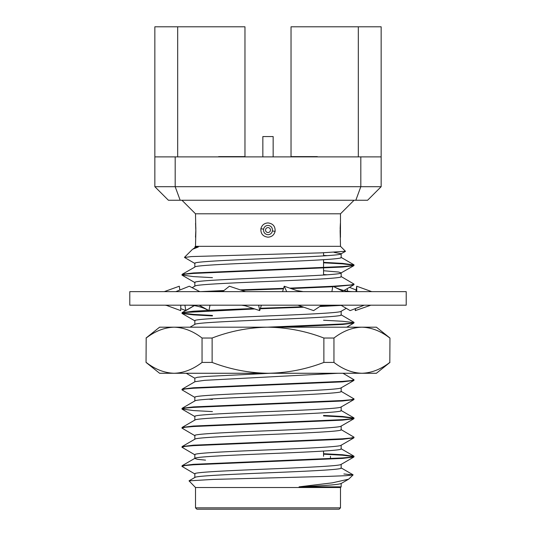 <?xml version="1.0" encoding="UTF-8"?>
<svg xmlns="http://www.w3.org/2000/svg" width="536" height="536" viewBox="0 0 536 536"><rect width="100%" height="100%" fill="white"/><g stroke="black" fill="none" stroke-linecap="round" stroke-linejoin="round"><path stroke-width="0.8" d="M195.506 507.847L196.859 509.2L339.141 509.2L340.494 507.847L195.506 507.847L195.506 487.519L340.494 487.519L341.171 486.842L341.171 483.499M195.506 487.519L189.02 480.846L213.422 479.405L327.563 476.404L346.082 475.687L353.09 474.923L348.655 479.171L332.253 482.856L299.088 486.842L341.171 486.842M353.09 474.923L343.891 473.971M268 270.231L342.517 267.042L353.867 265.648L354.048 264.972L351.013 265.809L342.517 266.566L193.483 272.945L182.133 274.332L181.952 275.015L184.987 274.177L193.483 273.42L268 270.231M353.807 265.206L342.517 263.853L323.556 262.821M323.556 262.345L342.517 263.377L354.048 264.972M268 461.597L342.517 458.407L353.867 457.02L354.048 456.337L351.013 457.175L342.517 457.932L193.483 464.31L182.133 465.697L181.952 466.38L184.987 465.543L193.483 464.786L268 461.597M353.807 456.572L342.517 455.218L323.556 454.186M323.556 453.711L342.517 454.742L354.048 456.337M268 442.461L342.517 439.272L353.867 437.878L354.048 437.202L351.013 438.039L342.517 438.796L193.483 445.175L182.133 446.562L181.952 447.245L184.987 446.408L193.483 445.651L268 442.461M340.97 429.524L354.048 437.202M268 423.326L342.517 420.137L353.867 418.743L354.048 418.06L351.013 418.904L342.517 419.655L193.483 426.033L182.133 427.427L181.952 428.11L184.987 427.266L193.483 426.515L268 423.326M353.807 418.301L342.517 416.948L323.556 415.916M323.556 415.44L342.517 416.465L354.048 418.06M268 404.184L342.517 400.995L353.867 399.608L354.048 398.925L351.013 399.762L342.517 400.519L193.483 406.898L182.133 408.291L181.952 408.975L184.987 408.13L193.483 407.38L268 404.184M340.97 391.253L354.048 398.925M268 385.049L342.517 381.86L353.867 380.473L354.048 379.79L351.013 380.627L342.517 381.384L193.483 387.763L182.133 389.156L181.952 389.833L184.987 388.995L193.483 388.238L268 385.049M342.946 373.264L354.048 379.79M281.407 327.188L342.517 324.454L353.867 323.061L354.048 322.377L351.013 323.221L342.517 323.972L267.122 327.188M353.807 322.618L342.517 321.265L323.556 320.233M340.97 314.706L354.048 322.377M260.268 308.756L303.791 307.208M319.724 306.525L341.258 305.393M336.662 305.192L320.488 306.009M302.545 306.786L260.416 308.274M241.562 290.291L283.423 288.844M291.035 288.569L332.749 286.747M333.781 286.686L353.867 284.79L354.048 284.107L351.013 284.944L332.923 286.257M340.97 276.435L354.048 284.107M332.836 286.264L289.782 288.14M283.571 288.361L240.282 289.862M195.03 474.052L181.952 466.38M195.03 454.917L181.952 447.245M195.03 435.781L181.952 428.11M212.444 411.594L193.483 410.569L181.952 408.975M195.03 397.504L181.952 389.833M212.444 373.324L211.218 373.264M212.444 315.912L193.483 314.88L182.133 313.493L184.987 312.448L254.741 308.95M253.448 308.515L208.973 310.357M208.477 310.377L193.483 311.215L182.133 312.609L181.952 313.285M182.193 313.051L193.483 314.404L212.444 315.436M210.166 291.638L223.358 291.035M223.994 290.525L200.933 291.638M212.444 277.641L193.483 276.61L181.952 275.015M195.854 228.711L195.854 228.711C195.486 220.557 195.486 221.455 195.854 231.411L195.506 246.319L340.494 246.319L345.452 251.27L321.446 252.858L191.386 256.577L184.531 257.474L195.03 263.551M182.133 274.332L194.829 267.102C193.543 265.508 229.167 263.913 268 262.318C306.833 260.731 342.457 259.136 341.171 257.535L341.171 253.742L334.055 252.369M194.829 267.102L194.829 263.31C193.543 261.715 229.167 260.121 268 258.526C306.833 256.932 342.457 255.337 341.171 253.742L345.398 251.418M299.088 486.842C326.069 485.67 340.092 484.517 341.171 483.385M194.829 477.61C193.543 476.015 229.167 474.414 268 472.826C306.833 471.231 342.457 469.637 341.171 468.042L341.171 464.364M194.829 477.489L194.829 473.811C193.543 472.216 229.167 470.621 268 469.027C306.833 467.439 342.457 465.844 341.171 464.243M205.529 460.136L197.409 459.312L194.829 458.474C193.543 456.873 229.167 455.278 268 453.684C306.833 452.096 342.457 450.501 341.171 448.9L341.171 445.228M194.829 458.354L194.829 454.675C193.543 453.081 229.167 451.486 268 449.892C306.833 448.304 342.457 446.702 341.171 445.108M194.829 439.332C193.543 437.738 229.167 436.143 268 434.549C306.833 432.961 342.457 431.359 341.171 429.765L341.171 426.093M194.829 439.212L194.829 435.54C193.543 433.946 229.167 432.351 268 430.756C306.833 429.162 342.457 427.567 341.171 425.973M194.829 420.197C193.543 418.603 229.167 417.008 268 415.413C306.833 413.819 342.457 412.224 341.171 410.63L341.171 406.958M194.829 420.077L194.829 416.405C193.543 414.81 229.167 413.209 268 411.621C306.833 410.027 342.457 408.432 341.171 406.837M194.829 401.062C193.543 399.467 229.167 397.866 268 396.278C306.833 394.684 342.457 393.089 341.171 391.494L341.171 387.816M194.829 400.941L194.829 397.27C193.543 395.668 229.167 394.074 268 392.486C306.833 390.891 342.457 389.297 341.171 387.702M194.829 381.806L194.829 378.128L197.409 377.29L204.631 376.533L270.191 373.264M194.829 324.515C193.543 322.92 229.167 321.325 268 319.731C306.833 318.136 342.457 316.541 341.171 314.947L341.171 311.275M194.829 324.394L194.829 320.722C193.543 319.128 229.167 317.526 268 315.939C306.833 314.344 342.457 312.749 341.171 311.155M194.829 286.244C193.543 284.643 229.167 283.048 268 281.46C306.833 279.866 342.457 278.271 341.171 276.677L341.171 272.878L338.591 272.04L323.556 270.747M194.829 286.124L194.829 282.445C193.543 280.851 229.167 279.256 268 277.661C306.833 276.074 342.457 274.472 341.171 272.878L353.867 265.648M212.444 399.4L208.873 399.166M182.133 389.156L195.03 381.686L204.631 380.332L338.156 373.264M327.127 274.774L323.556 274.546M327.127 255.639L323.556 255.404M194.829 247.846L194.829 246.995L198.307 246.995L194.829 247.967M340.494 246.319L340.146 231.478C340.514 221.502 340.514 220.551 340.146 228.638M195.854 231.311A2.707 0.503 1.1 0 0 195.841 231.358L195.506 213.797L340.494 213.797L354.048 200.25M268 222.929C273.018 223.552 275.39 226.38 275.109 231.411C274.117 235.016 271.745 236.946 268 237.187C262.982 236.564 260.61 233.736 260.891 228.711C261.883 225.1 264.255 223.17 268 222.929M272.422 230.929C272.643 227.706 271.169 225.857 268 225.395C265.622 225.589 264.148 226.855 263.578 229.187C263.357 232.41 264.831 234.259 268 234.721C270.379 234.527 271.853 233.261 272.422 230.929L275.109 231.411M268 227.592A2.466 2.466 0 0 0 265.534 230.058A2.466 2.466 0 0 0 268 232.524A2.466 2.466 0 0 0 270.466 230.058A2.466 2.466 0 0 0 268 227.592M218.641 156.887L244.965 156.613L218.641 156.613M177.677 156.887L177.677 26.8L154.85 26.8L154.85 156.887L381.15 156.887L381.15 26.8L291.035 26.8L291.035 156.613L317.359 156.887M244.965 156.613L244.965 26.8L177.677 26.8M358.323 156.887L358.323 26.8M317.359 156.613L291.035 156.613M168.405 200.25L154.85 186.696L381.15 186.696L367.596 200.25L168.405 200.25L154.85 186.696L154.85 156.887M180.163 200.25L175.185 186.696L175.185 156.887M355.837 200.25L360.815 186.696L360.815 156.887M367.596 200.25L381.15 186.696L381.15 156.887M184.485 257.34L192.531 249.294L198.307 246.995M262.848 156.887L262.848 136.559L273.152 136.559L273.152 156.887M212.129 338.028L212.129 362.423L202.052 362.423L202.052 338.028L212.129 338.028C230.239 331.081 248.858 327.469 268 327.188C287.303 327.496 305.922 331.107 323.871 338.028L333.948 338.028C342.96 331.101 352.273 327.489 361.88 327.188L376.406 327.188L389.953 338.028L389.819 362.423L389.953 338.028M202.052 362.423C193.04 369.351 183.727 372.962 174.12 373.264L159.594 373.264L146.047 362.423L146.181 338.028L146.047 362.423M146.181 338.028C155.199 331.101 164.512 327.489 174.12 327.188L361.88 327.188C371.528 327.489 380.841 331.107 389.819 338.028M146.047 338.028L159.594 327.188L174.12 327.188C183.768 327.489 193.074 331.107 202.052 338.028M333.948 338.028L333.948 362.423L323.871 362.423L323.871 338.028M323.871 362.423C305.922 369.344 287.303 372.956 268 373.264C248.858 372.989 230.239 369.371 212.129 362.423M146.181 362.423C155.159 369.351 164.472 372.962 174.12 373.264L376.406 373.264L389.953 362.423M389.819 362.423C380.801 369.351 371.488 372.962 361.88 373.264C352.232 372.962 342.926 369.351 333.948 362.423M406.214 305.192L129.786 305.192L129.786 291.638L406.214 291.638L406.214 305.192M331.878 291.638L332.843 286.217L343.663 291.638M340.909 305.192L350.149 310.612L364.259 305.192M303.209 291.638L296.803 290.559L284.221 286.217L282.579 291.638M284.221 286.217L286.7 291.638M245.575 291.638L229.401 286.217L222.594 291.638M241.656 305.192L245.287 305.781L259.692 310.612L261.38 305.192M259.692 310.612L258.654 305.192M199.787 291.638L189.322 286.217L175.835 291.638M188.163 305.192C195.104 305.212 201.797 306.9 208.256 310.264L208.919 310.612L210.012 305.192M208.919 310.612L199.157 305.192M179.835 290.03L179.299 286.217L164.277 291.638M165.966 305.192L180.719 310.612L180.793 305.192M185.825 310.465L184.887 305.192M185.69 310.545L180.746 308.649M194.313 305.647L185.851 310.612M349.465 287.336L356.165 290.03M347.167 288.663L347.69 291.236M355.944 291.638L356.701 286.217L371.723 291.638M355.576 308.522L355.281 310.612L355.254 308.649M355.281 310.612L370.832 305.192M356.701 286.217L356.775 291.638M297.929 305.192L313.634 310.612L321.714 305.192M263.578 229.187L260.891 228.711M340.44 236.657L340.494 213.797M195.56 223.452L195.801 227.344M340.494 237.187L340.407 236.128M340.206 232.986L340.146 229.951M340.494 507.847L340.494 487.519M330.471 458.615L330.471 456.29M323.556 456.29L323.556 451.031M323.556 275.008L323.556 268.074M323.556 267.591L323.556 259.665M323.556 255.873L323.556 252.784M195.506 213.797L181.952 200.25M340.44 223.452L340.199 227.351M195.56 236.657L195.627 235.733M195.854 229.951L195.506 237.187M195.506 246.319L194.829 246.995M195.03 477.368L189.02 480.846M340.97 467.801L353.043 474.789M195.03 458.233L182.133 465.697M340.97 448.666L353.867 456.129M195.03 439.098L182.133 446.562M195.03 419.956L182.133 427.427M340.97 410.388L353.867 417.859M195.03 400.821L182.133 408.291M195.03 324.273L189.999 327.188M194.186 305.627L182.133 312.609M195.03 286.003L192.143 287.678M340.97 257.3L353.867 264.764M195.03 247.726L193.282 248.744M353.867 457.02L340.97 464.484M353.867 437.878L340.97 445.349M353.867 418.743L340.97 426.214M182.133 409.176L195.03 416.646M353.867 399.608L340.97 407.072M353.867 380.473L340.97 387.937M186.213 373.264L194.829 378.248M353.867 323.061L346.732 327.188M182.133 313.493L195.03 320.957M346.263 308.327L340.97 311.389M353.867 284.79L343.965 290.519M182.133 275.216L195.03 282.686M340.97 483.619L348.655 479.171M334.357 286.974C340.501 290.07 346.839 291.624 353.371 291.638M166.756 305.48L165.168 305.192"/></g></svg>
